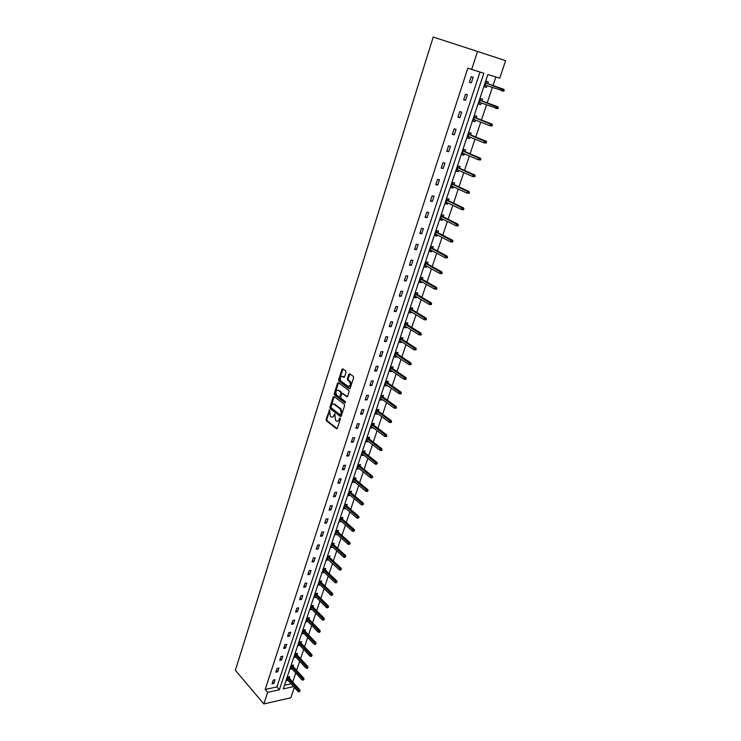 <?xml version="1.0" encoding="UTF-8"?>
<svg xmlns="http://www.w3.org/2000/svg" width="741" height="741" viewBox="0 0 741 741"><rect width="100%" height="100%" fill="white"/><g stroke="black" fill="none" stroke-linecap="round" stroke-linejoin="round"><path stroke-width="1.11" d="M329.588 409.912L326.077 419.452L326.364 420.758L336.479 428.733L337.331 428.307L340.332 418.98L340.128 418.063L339.526 418.359L339.137 419.573C338.48 421.194 337.572 421.648 336.414 420.962L335.543 420.286L334.83 413.96L333.848 415.469C333.2 417.081 332.301 417.544 331.153 416.859L330.31 416.21L329.588 409.912M346.028 372.269L345.732 370.954L342.814 368.861L341.953 369.342L338.609 379.883L338.869 381.17L349.307 388.83L350.178 388.358L353.605 377.715L353.346 376.419L349.724 373.816L348.844 374.298L347.39 378.846L347.649 380.133L349.557 381.532C350.919 384.625 350.373 386.2 347.909 386.256L340.971 381.17C339.619 378.114 340.147 376.539 342.574 376.456L343.713 377.28L344.584 376.808L346.028 372.269M471.647 69.478L477.547 51.453L433.226 37.05L235.379 670.262L263.852 703.95L267.658 692.335L279.385 689.751L483.854 73.257L467.849 68.163L265.185 689.463L267.658 692.335M334.043 396.518L333.2 396.972L329.921 407.318L330.199 408.615L340.415 416.498L341.268 416.053L344.63 405.605L344.361 404.299L334.043 396.518M334.163 396.602L330.681 407.318L330.958 408.615L330.199 408.615L341.073 416.405M334.247 393.666L337.553 383.217L338.405 382.754L348.835 390.424L349.094 391.73L347.64 396.25L346.769 396.713L342.546 393.564L341.684 394.027L340.74 397L341.008 398.306L345.426 401.622L345.01 402.863L334.534 394.972L334.247 393.666L335.006 393.675L338.322 383.236L337.553 383.217M481.946 100.915L482.548 99.137L480.677 98.599L478.834 104.111L480.705 104.638L478.89 103.953M481.252 103.008L480.705 104.638M470.6 134.908L471.183 133.148L469.312 132.676L467.515 138.076L469.386 138.539L467.608 137.807M469.887 137.039L469.386 138.539M459.485 168.188L460.068 166.447L458.197 166.04L456.437 171.319L458.309 171.727L456.558 170.939M458.762 170.356L458.309 171.727M448.601 200.774L449.176 199.06L447.305 198.708L445.582 203.877L447.453 204.22L445.749 203.395M447.87 202.978L447.453 204.22M437.94 232.693L438.515 230.988L436.644 230.701L434.958 235.758L436.82 236.046L435.152 235.175M437.199 234.934L436.82 236.046M427.501 263.953L428.066 262.268L426.205 262.036L424.547 266.992L426.408 267.223L424.778 266.315M426.742 266.223L426.408 267.223M417.276 294.585L417.831 292.917L415.97 292.732L414.349 297.595L416.21 297.78L414.608 296.826M416.507 296.882L416.21 297.78M407.254 324.604L407.8 322.956L405.938 322.826L404.354 327.587L406.207 327.717L404.642 326.725M406.476 326.929L406.207 327.717M397.426 354.022L397.973 352.401L396.111 352.308L394.555 356.986L396.407 357.06L394.87 356.032M396.639 356.384L396.407 357.06M387.793 382.865L388.33 381.263L386.478 381.226L384.95 385.802L386.802 385.839L385.292 384.774M386.997 385.255L386.802 385.839M378.345 411.153L378.873 409.569L377.03 409.569L375.53 414.062L377.382 414.052L375.9 412.959M377.54 413.561L377.382 414.052M369.083 438.894L369.611 437.32L367.758 437.375L366.295 441.775L368.138 441.719L366.684 440.599M359.996 466.108L360.515 464.551L358.672 464.644L357.227 468.96L359.07 468.868L357.644 467.71M351.077 492.811L351.595 491.264L349.752 491.394L348.335 495.636L350.178 495.507L348.779 494.321M342.333 519.006L342.842 517.487L340.999 517.653L339.619 521.812L341.453 521.645L340.082 520.423M333.737 544.728L334.247 543.218L332.413 543.422L331.051 547.506L332.885 547.293L331.533 546.052M336.09 582.871L337.09 581.963L336.09 582.871L334.96 582.546L335.451 581.092L336.775 580.907L323.993 568.708L322.65 572.719L324.447 572.478M323.984 568.717L325.808 568.477L325.308 569.968M317.037 594.754L317.528 593.272L315.703 593.55L314.397 597.487L316.111 597.218M308.904 619.087L309.395 617.623L307.58 617.929L306.292 621.801L307.923 621.514M300.929 642.993L301.411 641.539L299.596 641.882L298.327 645.68L299.892 645.383M293.084 666.474L293.566 665.038L291.759 665.399L290.509 669.132L292.01 668.827M284.47 685.258L291.157 683.795M292.732 681.989L295.761 672.967M296.632 670.373L299.697 661.241M300.568 658.656L303.671 649.412M304.532 646.828L307.682 637.473M308.543 634.898L311.72 625.432M312.582 622.866L315.805 613.279M316.666 610.714L319.917 601.016M320.779 598.459L324.076 588.632M324.929 586.094L328.272 576.146M329.124 573.608L332.505 563.53M333.357 561.002L336.785 550.804M337.627 548.284L341.092 537.966M341.934 535.456L345.445 524.998M346.288 522.498L349.845 511.911M350.678 509.419L354.281 498.702M355.115 496.22L358.755 485.364M359.589 482.891L363.275 471.897M364.109 469.433L367.842 458.299M368.666 455.845L372.454 444.572M373.269 442.127L377.104 430.706M377.919 428.279L381.81 416.711M382.615 414.293L386.552 402.576M387.358 400.177L391.35 388.303M392.146 385.913L396.185 373.89M396.991 371.51L401.076 359.339M401.872 356.967L406.012 344.63M406.8 342.277L411.005 329.782M411.783 327.439L416.034 314.777M416.822 312.452L421.129 299.623M421.907 297.308L426.27 284.312M427.038 282.015L431.466 268.844M432.225 266.565L436.708 253.218M437.468 250.949L442.016 237.426M442.766 235.184L447.369 221.476M448.12 219.243L452.779 205.35M453.529 203.136L458.253 189.066M458.994 186.862L463.783 172.597M464.514 170.421L469.368 155.962M470.09 153.804L475.018 139.141M475.731 137.002L480.724 122.145M481.437 120.023L486.494 104.963M487.198 102.86L492.33 87.586M493.024 85.511L495.886 76.99M289.212 678.052L289.694 676.626L287.888 677.005L286.656 680.71L288.119 680.395M296.984 654.785L297.465 653.34L295.659 653.692L294.399 657.462L295.937 657.156M304.903 631.091L305.385 629.637L303.569 629.961L302.291 633.796L303.893 633.499M312.952 606.972L313.443 605.508L311.628 605.795L310.322 609.695L311.998 609.426M321.159 582.417L321.65 580.925L319.825 581.185L318.5 585.158L320.26 584.908M329.504 557.408L330.004 555.907L328.18 556.12L326.827 560.168L328.661 559.946L327.327 558.686L339.258 569.875L339.758 568.403L327.818 557.213M338.016 531.927L338.526 530.408L336.692 530.593L335.312 534.715L337.146 534.53L335.784 533.298M346.686 505.973L347.196 504.436L345.352 504.584L343.954 508.789L345.797 508.632L344.408 507.437M355.513 479.52L356.032 477.973L354.189 478.084L352.762 482.363L354.606 482.252L353.188 481.076M364.516 452.566L365.035 451L363.192 451.074L361.738 455.437L363.581 455.363L362.145 454.214M373.696 425.093L374.224 423.509L372.371 423.537L370.889 427.983L372.742 427.955L371.269 426.844M383.051 397.083L383.579 395.481L381.726 395.462L380.216 400.001L382.069 400.01L380.568 398.936M382.245 399.482L382.069 400.01M392.582 368.518L393.128 366.897L391.267 366.841L389.729 371.463L391.581 371.519L390.053 370.472M391.794 370.889L391.581 371.519M402.317 339.387L402.863 337.748L401.001 337.637L399.427 342.361L401.289 342.462L399.732 341.453M401.529 341.731L401.289 342.462M412.237 309.664L412.793 308.015L410.931 307.858L409.328 312.665L411.181 312.822L409.597 311.85M411.468 311.989L411.181 312.822M422.361 279.348L422.926 277.671L421.055 277.458L419.425 282.377L421.286 282.58L419.665 281.645M421.601 281.636L421.286 282.58M432.698 248.402L433.263 246.716L431.401 246.447L429.724 251.458L431.586 251.718L429.937 250.829M431.947 250.662L431.586 251.718M443.248 216.817L443.813 215.103L441.951 214.788L440.247 219.901L442.108 220.216L440.423 219.364M442.507 219.04L442.108 220.216M454.011 184.574L454.594 182.842L452.723 182.462L450.982 187.686L452.853 188.057L451.13 187.251M453.288 186.76L452.853 188.057M465.015 151.636L465.598 149.886L463.727 149.45L461.949 154.786L463.82 155.221L462.06 154.461M464.292 153.785L463.82 155.221M476.241 118.004L476.833 116.235L474.962 115.735L473.147 121.181L475.018 121.672L473.221 120.968M475.537 120.116L475.018 121.672M487.717 83.64L488.319 81.853L486.448 81.278L484.586 86.854L486.457 87.41L484.623 86.753M487.032 85.715L486.457 87.41M477.547 51.453L505.621 60.688L499.721 78.185L487.874 74.508L283.257 688.889L293.649 686.601M294.353 687.389L290.852 697.763L263.852 703.95M265.185 689.463L276.902 686.907L480.011 72.072M276.902 686.907L279.385 689.751M473.166 77.249L471.313 82.899L469.386 82.325L471.248 76.666L473.166 77.249M467.395 94.802L465.561 100.387L463.634 99.85L465.478 94.255L467.395 94.802M461.689 112.169L459.874 117.689L457.947 117.189L459.763 111.65L461.689 112.169M456.048 129.342L454.252 134.806L452.325 134.334L454.122 128.86L456.048 129.342M450.454 146.329L448.685 151.738L446.758 151.294L448.537 145.875L450.454 146.329M444.933 163.14L443.174 168.494L441.256 168.077L443.007 162.724L444.933 163.14M439.469 179.767L437.727 185.065L435.801 184.685L437.542 179.378L439.469 179.767M434.059 196.226L432.336 201.459L430.41 201.117L432.133 195.865L434.059 196.226M428.706 212.51L427.001 217.687L425.084 217.372L426.788 212.176L428.706 212.51M423.407 228.617L421.722 233.748L419.804 233.452L421.49 228.321L423.407 228.617M418.165 244.558L416.498 249.634L414.58 249.374L416.247 244.289L418.165 244.558M412.978 260.341L411.329 265.361L409.412 265.13L411.06 260.1L412.978 260.341M407.837 275.958L406.207 280.932L404.299 280.719L405.929 275.745L407.837 275.958M402.761 291.417L401.14 296.335L399.232 296.15L400.844 291.222L402.761 291.417M397.732 306.718L396.129 311.581L394.221 311.433L395.824 306.552L397.732 306.718M392.749 321.863L391.165 326.679L389.257 326.549L390.84 321.724L392.749 321.863M387.821 336.849L386.256 341.62L384.347 341.518L385.913 336.738L387.821 336.849M382.94 351.688L381.393 356.421L379.485 356.338L381.041 351.605L382.94 351.688M378.114 366.387L376.576 371.065L374.668 371.009L376.206 366.323L378.114 366.387M373.334 380.93L371.806 385.561L369.907 385.533L371.426 380.893L373.334 380.93M368.592 395.333L367.091 399.918L365.183 399.908L366.693 395.314L368.592 395.333M363.905 409.597L362.414 414.136L360.515 414.154L362.006 409.597L363.905 409.597M359.265 423.722L357.783 428.215L355.893 428.252L357.366 423.75L359.265 423.722M354.67 437.699L353.198 442.155L351.308 442.21L352.772 437.755L354.67 437.699M350.113 451.556L348.659 455.965L346.769 456.039L348.224 451.621L350.113 451.556M345.602 465.265L344.167 469.637L342.277 469.729L343.713 465.357L345.602 465.265M341.138 478.853L339.711 483.178L337.831 483.299L339.248 478.964L341.138 478.853M336.71 492.302L335.303 496.59L333.422 496.729L334.83 492.441L336.71 492.302M332.329 505.631L330.94 509.873L329.06 510.03L330.449 505.788L332.329 505.631M327.994 518.83L326.614 523.035L324.734 523.211L326.114 519.006L327.994 518.83M323.697 531.908L322.326 536.076L320.445 536.271L321.816 532.094L323.697 531.908M319.436 544.857L318.084 548.988L316.203 549.201L317.565 545.07L319.436 544.857M315.221 557.695L313.878 561.78L311.998 562.011L313.341 557.917L315.221 557.695M311.035 570.403L309.71 574.46L307.839 574.71L309.164 570.653L311.035 570.403M306.894 583L305.579 587.011L303.708 587.28L305.033 583.269L306.894 583M302.791 595.486L301.485 599.46L299.623 599.747L300.929 595.764L302.791 595.486M298.725 607.852L297.437 611.788L295.576 612.085L296.863 608.148L298.725 607.852M294.705 620.097L293.417 624.005L291.556 624.32L292.843 620.412L294.705 620.097M290.713 632.24L289.435 636.111L287.582 636.445L288.851 632.573L290.713 632.24M286.758 644.272L285.498 648.106L283.636 648.458L284.896 644.614L286.758 644.272M282.83 656.193L281.589 659.999L279.737 660.361L280.978 656.554L282.83 656.193M278.949 668.012L277.708 671.781L275.865 672.161L277.097 668.391L278.949 668.012M275.096 679.729L273.874 683.452L272.021 683.85L273.253 680.118L275.096 679.729M273.874 683.452L272.623 682.026M277.708 671.781L276.449 670.364M281.589 659.999L280.311 658.592M285.498 648.106L284.211 646.708M289.435 636.111L288.147 634.722M293.417 624.005L292.111 622.635M297.437 611.788L296.113 610.427M301.485 599.46L300.161 598.107M305.579 587.011L304.236 585.677M309.71 574.46L308.349 573.136M313.878 561.78L312.507 560.474M318.084 548.988L316.703 547.692M322.326 536.076L320.936 534.789M326.614 523.035L325.206 521.766M330.94 509.873L329.523 508.622M335.303 496.59L333.876 495.349M339.711 483.178L338.267 481.956M344.167 469.637L342.703 468.432M348.659 455.965L347.186 454.77M353.198 442.155L351.716 440.978M357.783 428.215L356.282 427.057M329.949 408.245L330.43 408.624M362.414 414.136L360.895 412.996M334.2 394.36L335.025 394.981M367.091 399.918L365.554 398.797M371.806 385.561L370.259 384.459M376.576 371.065L375.011 369.972M381.393 356.421L379.809 355.347M386.256 341.62L384.653 340.573M391.165 326.679L389.553 325.651M396.129 311.581L394.499 310.572M401.14 296.335L399.492 295.344M406.207 280.932L404.54 279.959M411.329 265.361L409.643 264.417M416.498 249.634L414.793 248.717M421.722 233.748L419.999 232.841M427.001 217.687L425.26 216.807M432.336 201.459L430.577 200.607M437.727 185.065L435.949 184.231M443.174 168.494L441.386 167.679M448.685 151.738L446.869 150.96M454.252 134.806L452.418 134.047M459.874 117.689L458.021 116.958M465.561 100.387L463.69 99.692M471.313 82.899L469.424 82.223M332.45 417.137L334.617 415.469L333.848 415.469M334.237 414.265L334.997 414.265L334.617 415.469M337.729 421.24L339.906 419.563L339.137 419.573M339.526 418.359L340.286 418.359L339.906 419.563M329.004 410.218L329.764 410.218L326.837 419.443L327.124 420.749L337.146 428.641M331.014 406.957L331.208 407.874L340.175 414.775L340.777 414.469L341.193 413.182L340.304 408.995L334.108 404.262C332.959 403.595 332.061 404.077 331.412 405.688L331.014 406.957M340.582 414.775L341.545 414.46L340.777 414.469M333.607 404.002L334.876 404.262L341.073 408.995L341.953 413.182L341.545 414.46M347.427 396.639L342.759 393.573M345.547 402.696L335.293 394.981M338.202 390.331C335.784 390.405 335.256 391.97 336.636 395.027L339.082 396.861L339.934 396.398L340.879 393.425L340.619 392.128L338.202 390.331L338.97 390.34L337.868 390.146M339.628 396.861L340.693 396.407L339.934 396.398M338.97 390.34L341.351 392.119L341.647 393.434L340.693 396.407M335.006 393.675L335.275 394.962M342.259 376.289L344.352 377.206M349.02 386.459C351.253 385.894 351.688 384.264 350.326 381.55L349.456 381.448M349.854 373.909L348.159 378.864L348.418 380.152L350.224 381.467M342.944 368.953L339.378 379.901L339.628 381.189L349.956 388.756M299.077 691.89L300.049 690.973L299.077 691.89L298.021 691.501L298.475 690.158L299.781 689.871L288.221 676.941M299.327 691.14L287.573 677.95M298.021 691.501L287.128 679.284M299.781 689.871L300.049 690.973M303.041 680.21L304.023 679.302L303.041 680.21L301.976 679.83L302.439 678.478L303.745 678.191L292.056 665.344M303.291 679.46L291.435 666.354M301.976 679.83L290.991 667.697M303.745 678.191L304.023 679.302M307.043 668.428L308.024 667.511L307.043 668.428L305.968 668.058L306.431 666.687L307.737 666.418L295.937 653.636M307.302 667.669L295.335 654.664M305.968 668.058L294.881 656.017M307.737 666.418L308.024 667.511M311.081 656.535L312.063 655.628L311.081 656.535L309.997 656.174L310.47 654.794L311.776 654.535L299.836 641.836M311.34 655.766L299.271 642.864M309.997 656.174L298.818 644.225M311.776 654.535L312.063 655.628M315.147 644.54L316.138 643.623L315.147 644.54L314.064 644.179L314.536 642.79L315.851 642.54L303.782 629.924M315.416 643.762L303.236 630.952M314.064 644.179L302.782 632.332M315.851 642.54L316.138 643.623M319.26 632.425L320.26 631.517L319.26 632.425L318.167 632.073L318.639 630.674L319.955 630.434L307.756 617.901M319.528 631.647L307.237 618.939M318.167 632.073L306.774 620.337M319.955 630.434L320.26 631.517M323.409 620.208L324.41 619.3L323.409 620.208L322.307 619.865L322.789 618.448L324.104 618.226L311.757 605.768M323.678 619.42L311.285 606.823M322.307 619.865L310.812 608.222M324.104 618.226L324.41 619.3M327.596 607.879L328.596 606.962L327.596 607.879L326.485 607.537L326.966 606.11L328.291 605.897L315.805 593.532M327.865 607.083L315.36 594.588M326.485 607.537L314.888 596.005M328.291 605.897L328.596 606.962M331.82 595.431L332.829 594.523L331.82 595.431L330.699 595.097L331.19 593.661L332.514 593.458L319.88 581.176M332.098 594.634L319.473 582.241M330.699 595.097L319 583.676M332.514 593.458L332.829 594.523M336.358 582.065L323.622 569.783M334.96 582.546L323.141 571.228M336.775 580.907L337.09 581.963M340.665 569.375L340.388 570.19L341.397 569.283L339.758 568.403L341.073 568.227L328.17 556.148M340.388 570.19L339.258 569.875M341.073 568.227L341.397 569.283M344.732 557.399L345.751 556.482L344.732 557.399L343.592 557.084L344.093 555.602L345.417 555.435L332.394 543.486M345.019 556.574L332.042 544.524M343.592 557.084L331.551 545.997M345.417 555.435L345.751 556.482M349.122 544.478L350.141 543.561L349.122 544.478L347.974 544.172L348.474 542.671L349.798 542.523L336.655 530.704M349.4 543.644L336.312 531.714M347.974 544.172L335.821 533.205M349.798 542.523L350.141 543.561M353.55 531.436L354.569 530.519L353.55 531.436L352.392 531.14L352.901 529.63L354.226 529.491L340.953 517.802M353.837 530.593L340.619 518.793M352.392 531.14L340.119 520.293M354.226 529.491L354.569 530.519M358.014 518.274L359.042 517.357L358.014 518.274L356.847 517.987L357.366 516.458L358.7 516.338L345.297 504.769M358.311 517.422L344.973 505.742M356.847 517.987L344.463 507.252M358.7 516.338L359.042 517.357M362.534 504.982L363.562 504.065L362.534 504.982L361.358 504.695L361.877 503.158L363.201 503.056L349.678 491.626M362.821 504.121L349.363 492.57M361.358 504.695L348.854 494.099M363.201 503.056L363.562 504.065M367.082 491.561L368.12 490.644L367.082 491.561L365.906 491.283L366.425 489.736L367.758 489.644L354.096 478.353M367.379 490.699L353.79 479.279M365.906 491.283L353.281 480.816M367.758 489.644L368.12 490.644M371.686 478.01L372.723 477.093L371.686 478.01L370.491 477.75L371.028 476.176L372.353 476.102L358.57 464.959M371.982 477.139L358.264 465.848M370.491 477.75L357.746 467.404M372.353 476.102L372.723 477.093M376.335 464.329L377.373 463.412L376.335 464.329L375.131 464.079L375.668 462.486L377.002 462.43L363.071 451.426M376.632 463.449L362.784 452.297M375.131 464.079L362.256 453.872M377.002 462.43L377.373 463.412M381.022 450.519L381.763 450.491L382.06 449.602L381.319 449.63L381.022 450.519L379.809 450.269L380.355 448.666L381.689 448.62L367.629 437.774M381.319 449.63L367.341 438.616M379.809 450.269L366.814 440.2M381.689 448.62L382.06 449.602M385.755 436.569L386.496 436.551L386.802 435.652L386.061 435.671L385.755 436.569L384.533 436.329L385.079 434.708L386.422 434.68L372.223 423.982M386.061 435.671L371.945 424.806M384.533 436.329L371.417 426.399M386.422 434.68L386.802 435.652M390.535 422.481L391.285 422.472L391.591 421.564L390.85 421.573L390.535 422.481L389.312 422.25L389.859 420.619L391.202 420.601L376.863 410.06M390.85 421.573L376.595 410.857M389.312 422.25L376.058 412.468M391.202 420.601L391.591 421.564M395.37 408.254L396.111 408.254L396.426 407.337L395.685 407.337L395.37 408.254L394.129 408.032L394.684 406.383L396.027 406.383L381.55 396.009M395.685 407.337L381.291 396.768M394.129 408.032L380.744 398.399M396.027 406.383L396.426 407.337M400.251 393.888L400.992 393.897L401.307 392.971L400.566 392.962L400.251 393.888L399.001 393.675L399.566 392.008L400.9 392.026L386.274 381.81M400.566 392.962L386.033 382.541M399.001 393.675L385.487 384.19M400.9 392.026L401.307 392.971M405.17 379.373L405.92 379.392L406.235 378.456L405.494 378.438L405.17 379.373L403.91 379.17L404.484 377.493L405.827 377.521L391.053 367.48M405.494 378.438L390.822 368.184M403.91 379.17L390.266 369.842M405.827 377.521L406.235 378.456M410.153 364.72L410.894 364.748L411.218 363.803L410.468 363.775L410.153 364.72L408.884 364.526L409.458 362.821L410.801 362.877L395.879 353.003M410.468 363.775L395.657 353.679M408.884 364.526L395.092 355.356M410.801 362.877L411.218 363.803M415.173 349.909L415.923 349.947L416.247 348.992L415.497 348.955L415.173 349.909L413.895 349.733L414.478 348.011L415.821 348.085L400.751 338.378M415.497 348.955L400.538 339.026M413.895 349.733L399.973 340.721M415.821 348.085L416.247 348.992M420.258 334.96L420.999 335.006L421.323 334.043L420.582 333.996L420.258 334.96L418.961 334.784L419.554 333.052L420.897 333.135L405.679 323.613M420.582 333.996L405.475 324.225M418.961 334.784L404.901 325.947M420.897 333.135L421.323 334.043M425.38 319.853L426.131 319.908L426.464 318.936L425.714 318.871L425.38 319.853L424.084 319.686L424.676 317.935L426.019 318.037L410.644 308.701M425.714 318.871L410.449 309.284M424.084 319.686L409.875 311.016M426.019 318.037L426.464 318.936M430.567 304.588L431.308 304.653L431.642 303.671L430.901 303.597L430.567 304.588L429.252 304.431L429.854 302.661L431.197 302.782L415.664 293.64M430.901 303.597L415.488 294.186M429.252 304.431L414.904 295.937M431.197 302.782L431.642 303.671M435.801 289.166L436.551 289.24L436.884 288.249L436.143 288.175L435.801 289.166L434.476 289.018L435.087 287.23L436.43 287.378L420.74 278.421M436.143 288.175L420.564 278.931M434.476 289.018L419.98 280.7M436.43 287.378L436.884 288.249M441.84 273.67L442.182 272.669L441.432 272.577L441.09 273.586L441.84 273.67L439.756 273.448L440.376 271.641L441.719 271.808L425.862 263.046M441.432 272.577L425.705 263.527M441.09 273.586L439.756 273.448L425.112 265.315M441.719 271.808L442.182 272.669M447.184 257.942L447.527 256.923L446.777 256.821L446.434 257.84L447.184 257.942L445.091 257.72L445.712 255.895L447.055 256.08L431.04 247.513M446.777 256.821L430.892 247.966M446.434 257.84L445.091 257.72L430.289 249.773M447.055 256.08L447.527 256.923M452.584 242.048L452.936 241.02L452.186 240.908L451.834 241.936L452.584 242.048L450.482 241.825L451.112 239.982L452.455 240.177L436.273 231.822M452.186 240.908L436.134 232.239M451.834 241.936L450.482 241.825L435.523 234.063M452.455 240.177L452.936 241.02M458.04 225.977L458.392 224.94L457.651 224.819L457.299 225.857L458.04 225.977L455.928 225.755L456.558 223.893L457.91 224.115L441.553 215.974M457.651 224.819L441.423 216.353M457.299 225.857L455.928 225.755L440.812 218.197M457.91 224.115L458.392 224.94M463.56 209.749L463.912 208.703L463.162 208.564L462.81 209.61L463.56 209.749L461.43 209.527L462.069 207.637L463.421 207.888L446.888 199.959M463.162 208.564L446.777 200.302M462.81 209.61L461.43 209.527L446.156 202.154M463.421 207.888L463.912 208.703M469.136 193.336L469.488 192.28L468.747 192.132L468.386 193.188L469.136 193.336L466.997 193.114L467.645 191.215L468.988 191.484L452.288 183.768M468.747 192.132L452.186 184.074M468.386 193.188L466.997 193.114L451.556 185.954M468.988 191.484L469.488 192.28M474.768 176.756L475.129 175.691L474.379 175.524L474.018 176.599L474.768 176.756L472.619 176.534L473.267 174.607L474.62 174.904L457.734 167.42M474.379 175.524L457.651 167.679M474.018 176.599L472.619 176.534L457.012 169.587M474.62 174.904L475.129 175.691M480.464 160L480.826 158.917L480.085 158.741L479.714 159.824L480.464 160L478.297 159.778L478.964 157.833L480.307 158.139L463.245 150.886M480.085 158.741L463.171 151.118M479.714 159.824L478.297 159.778L462.532 153.035M480.307 158.139L480.826 158.917M486.216 143.059L486.587 141.966L485.837 141.781L485.466 142.874L486.216 143.059L484.049 142.837L484.716 140.873L486.059 141.207L468.812 134.186M485.837 141.781L468.747 134.371M485.466 142.874L484.049 142.837L468.108 136.316M486.059 141.207L486.587 141.966M492.033 125.933L492.413 124.821L491.663 124.627L491.292 125.729L492.033 125.933L489.847 125.711L490.523 123.719L491.876 124.08L474.444 117.3M491.663 124.627L474.388 117.448M491.292 125.729L489.847 125.711L473.74 119.412M491.876 124.08L492.413 124.821M497.915 108.621L498.295 107.501L497.554 107.288L497.174 108.408L497.915 108.621L495.72 108.399L496.405 106.389L497.748 106.769L480.131 100.239M497.554 107.288L480.094 100.35M497.174 108.408L479.427 102.332M497.748 106.769L498.295 107.501M503.861 91.115L504.25 89.985L503.5 89.763L503.12 90.893L503.861 91.115L501.657 90.893L502.342 88.864L503.695 89.272L485.874 82.992M503.5 89.763L485.855 83.057M503.12 90.893L485.188 85.058M503.695 89.272L504.25 89.985M337.072 428.724L336.479 428.733L337.072 428.724M327.124 420.749L326.364 420.758M326.837 419.443L326.077 419.452M340.99 416.488L340.415 416.498M330.681 407.318L329.921 407.318M333.959 396.972L333.2 396.972M341.953 413.182L341.193 413.182M341.027 408.958L340.258 408.958M334.876 404.262L334.108 404.262M347.334 396.713L346.769 396.713M343.315 393.573L342.546 393.564M341.647 393.434L340.879 393.425M344.241 377.299L343.713 377.28M343.342 376.474L342.574 376.456M348.455 380.189L347.686 380.17M348.159 378.864L347.39 378.846M349.613 374.316L348.844 374.298M349.854 388.84L349.307 388.83M339.665 381.207L338.896 381.198M339.378 379.901L338.609 379.883M342.713 369.361L341.953 369.342M341.073 408.995L340.304 408.995M350.326 381.55L349.557 381.532M348.418 380.152L347.649 380.133M339.628 381.189L338.869 381.17"/></g></svg>
